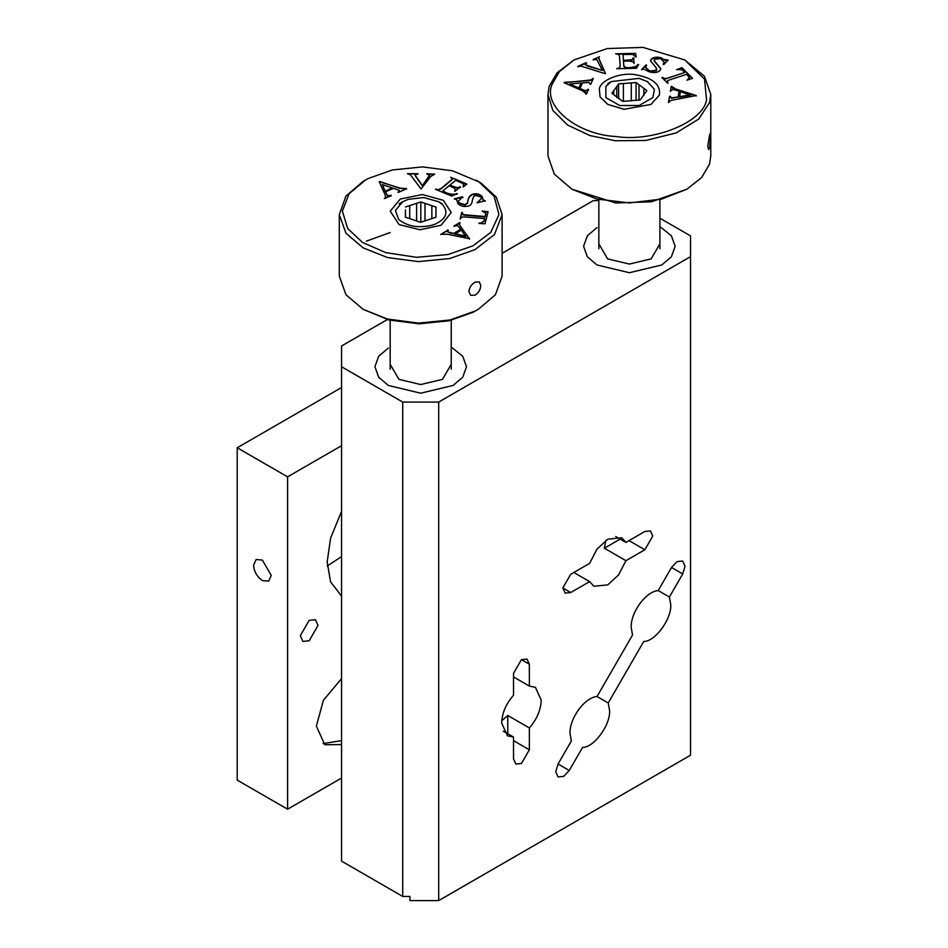 <?xml version="1.0" encoding="UTF-8"?>
<svg xmlns="http://www.w3.org/2000/svg" width="948" height="948" viewBox="0 0 948 948"><rect width="100%" height="100%" fill="white"/><g stroke="black" fill="none" stroke-linecap="round" stroke-linejoin="round"><path stroke-width="1.42" d="M405.46 217.199L405.46 209.781L405.412 217.175L420.58 222.318L435.914 217.282L435.997 209.899L435.997 214.367M431.85 218.609L431.85 205.692L425 203.37L425 220.896M416.61 220.967L416.61 203.346L409.702 205.609L409.702 218.668M405.412 214.367L405.377 217.163M405.495 217.211L405.46 209.781M420.817 222.235L420.817 201.96L416.61 203.346M405.495 206.984L409.702 205.609M435.997 209.899L436.021 207.102L431.85 205.692M425 203.37L420.817 201.96M442.823 204.875C448.996 213.039 445.809 219.711 433.272 224.901C419.135 228.468 407.581 226.631 398.587 219.391L395.446 210.397L402.71 201.746L408.126 199.364L423.72 197.551L438.687 201.746L442.823 204.875M616.769 97.419L616.769 86.481L611.91 93.307L622.682 101.365L640.149 100.002L646.844 90.593L639.023 84.751L639.023 100.085M643.882 95.523L643.882 88.377M631.273 100.986L631.273 82.914L623.393 83.519L623.393 101.306M613.747 90.724L613.747 94.682M618.606 98.604L618.606 83.898L616.769 86.481M636.072 100.322L636.072 82.535L631.273 82.914M623.393 83.519L618.606 83.898M639.023 84.751L636.072 82.535M639.035 78.364L647.365 81.564L654.404 89.325L652.911 97.526L639.189 105.501L619.719 105.536L605.902 97.62L605.843 86.375L611.389 81.564L639.035 78.364M441.104 225.257L451.224 212.53L443.415 200.36L422.346 194.541L400.305 199.021L390.221 211.191L399.12 224.605L420.011 229.76L441.104 225.257M368.357 178.473L365.3 180.144L349.065 193.807L342.37 211.12L347.643 228.48L362.397 242.356L385.765 252.63L416.492 257.311L447.918 254.562L473.052 245.793L490.839 232.307L498.944 214.568L494.181 196.426L479.001 181.909L452.457 170.782L422.476 166.907L392.401 169.953L368.357 178.473M462.328 212.992L462.98 214.402L465.669 214.876L485.21 216.523L485.755 213.253L482.117 211.048L488.066 211.724L485.021 223.775L478.977 223.432L481.418 222.887L484.155 220.683L484.677 218.609L465.148 216.962L462.126 217.009L460.183 218.668L461.771 212.411L462.458 212.471L462.292 213.573M485.21 216.523L485.755 213.253M454.625 191.306L455.597 189.588L453.571 187.716L448.961 185.796L442.846 190.963L447.575 193.345L452.587 194.364L457.256 193.771L451.651 196.046L435.499 189.316L438.308 189.683L441.176 188.427L452.374 178.982L450.62 177.217L466.783 183.948L463.691 186.709L463.525 183.805L455.751 180.369L449.79 185.144L457.185 187.74L460.467 186.91L455.182 191.129L454.625 190.892L455.597 189.647M463.987 184.955L463.525 183.805M384.414 198.559L385.611 197.48L385.018 194.601L379.188 181.672L400.009 188.048L406.55 188.735L398.492 192.337L399.179 190.37L393.456 188.285L385.516 191.84L387.483 195.572L391.275 195.572L384.841 198.452L385.646 196.911M399.404 191.034L399.179 190.37M427.121 174.171L434.753 174.171L430.842 176.316L421.019 188.972L410.46 174.859L407.403 173.662L417.961 173.697L415.082 175.096L422.429 185.595L429.527 175.214L427.121 174.171M482.994 199.056L483.16 200.064L485.305 200.798L477.081 202.813L481.371 198.511L480.826 196.947L475.386 195.407L473.727 196.331L472.4 200.194C472.045 203.879 470.481 205.87 467.684 206.178C463.56 206.984 460.29 206.072 457.896 203.453L456.557 199.447L454.471 198.784L462.648 196.793L458.441 201.094L459.105 202.908L465.018 204.697L467.625 202.706C467.862 198.073 469.651 195.193 472.993 194.091C476.927 193.333 479.996 194.174 482.224 196.603L483.16 200.478L485.305 201.213M448.214 230.115L447.539 231.845L453.713 233.421L460.669 229.226L457.766 225.707L454.021 226.027L459.65 222.626L459.247 224.072L460.455 226.465L469.521 238.754L447.302 234.215L441.164 234.369L448.214 230.115M447.172 231.49L449.98 233.007L453.713 233.421M461.261 230.044L465.705 236.514L455.147 234.156L461.261 230.044M455.147 233.741L465.705 236.099M447.717 229.831L448.214 230.53M440.666 234.5L447.717 230.246M459.247 224.486L469.521 239.169M459.65 222.626L460.159 223.325M454.021 226.442L459.65 223.041M460.669 229.226L453.713 233.836M482.994 199.151L482.224 197.018C479.996 194.589 476.927 193.748 472.993 194.506C469.651 195.608 467.862 198.488 467.625 203.121L465.018 205.112L459.105 203.322L458.441 201.094M462.648 196.793L462.908 197.575M454.471 199.198L462.648 197.208M477.045 202.765L481.371 198.725M426.79 173.733L434.753 174.183M429.527 175.629L422.429 185.595M415.082 175.51L422.429 186.009M407.403 173.662L417.961 174.112M385.137 190.975L382.281 184.623L385.137 191.401L392.128 187.846L382.281 184.623M385.137 191.401L392.128 187.846M398.065 192.444L399.179 190.785M406.111 188.415L406.55 189.15M379.721 181.423L400.009 188.462L406.111 188.83M390.849 195.252L391.275 195.987M385.516 191.84L387.483 195.987L390.849 195.667M463.086 186.874L463.525 184.232M450.62 177.217L466.783 184.362M438.308 189.683L441.176 188.842L452.374 179.397M435.902 188.996L438.308 190.098M456.64 193.511L457.256 194.186M452.587 194.364L456.64 193.925M442.906 191.176L447.575 193.759L452.587 194.778M459.899 186.673L460.467 187.325M457.185 187.74L459.899 187.088M449.79 185.144L457.185 188.154M482.117 211.048L488.066 212.139M485.66 215.16L485.755 213.667L485.66 215.16M462.328 213.407L462.98 214.817L465.669 215.291L485.21 216.938M461.771 212.411L462.458 212.885M460.183 219.083L461.771 212.826M484.677 218.609L484.155 221.097L481.418 222.887M479.084 223.017L481.418 223.301M480.766 285.407L479.261 281.852L475.09 282.149C471.393 284.329 469.331 287.469 468.904 291.557L470.635 295.278L475.09 295.16C478.621 292.861 480.518 289.614 480.766 285.407M363.108 181.412L345.984 195.975L339.289 214.627L345.984 233.291L363.143 247.866L387.483 257.536L418.518 261.612L449.873 258.508L475.09 249.597L494.489 234.488L502.108 214.627L496.29 197.172L481.276 183.225L477.164 180.772M390.173 232.544L366.307 241.148M339.289 214.627L339.289 276.117L345.984 294.781L363.131 309.344L387.483 319.026L418.518 323.102L449.873 319.997L475.09 311.086L478.278 309.344L495.413 294.781L502.108 276.117L502.108 214.627M363.131 309.344L388.953 319.962L418.933 323.837L449.008 320.791L473.052 312.271L478.266 309.344M390.173 364.281L398.907 379.342L420.699 384.556L442.503 379.342L451.236 364.281M388.325 348.058L378.679 356.258L374.91 366.757L378.679 377.257L388.325 385.445L420.699 393.195L453.085 385.445L462.731 377.257L466.499 366.757L462.731 356.258L451.236 347.051L462.731 356.258L466.499 366.757L462.731 377.257L453.085 385.445L420.699 393.195L388.325 385.445L378.679 377.257L374.91 366.757L378.679 356.258L388.325 348.058M659.441 95.013C660.732 84.348 652.473 77.546 634.686 74.596C620.051 72.297 600.594 80.165 599.314 88.887L600.096 96.933L607.787 104.41L624.068 109.304L650.968 104.41L659.441 95.013M552.21 84.088C542.019 105.773 576.976 134.604 615.762 136.5C653.326 142.378 703.25 122.209 706.544 99.813L704.53 79.146L684.788 59.961L642.993 47.4L607.206 48.561L573.967 59.961L559.462 71.527L552.21 84.088M676.919 69.595L681.968 67.652L692.443 78.222L687.312 80.094L689.291 77.594L686.66 74.276L669.513 79.928L667.179 81.042L668.044 82.832L667.439 83.033L662 77.546L665.069 78.684L667.7 78.103L684.847 72.439L681.79 69.678L676.919 69.595M667.179 81.042L668.044 83.246M635.314 56.643L632.837 54.403L623.037 54.463L623.44 60.34L632.043 59.76L633.738 57.935L634.094 63.137L632.778 61.774L629.176 61.028L623.5 61.158L623.831 66.064L626.071 67.687L630.467 67.592L635.492 66.609L638.537 64.476L636.558 68.268L616.662 68.718L619.245 68.007L620.17 65.993L619.506 56.323L618.902 54.581L615.631 53.811L635.551 53.361L636.061 56.631L635.314 56.643M620.182 66.739L620.17 65.993M590.071 84.182L589.182 82.476L582.451 82.867L579.998 88.496L585.544 90.735L588.518 89.385L586.539 93.947L582.558 90.842L564.155 82.737L587.357 80.355C590.616 80.142 592.358 79.513 592.559 78.471L593.235 78.566L590.746 84.277L590.201 83.649M585.864 93.852L585.651 92.572M598.757 58.195L605.44 73.363L604.895 73.6L581.491 66.253L577.818 66.396L586.172 62.663L585.39 64.784L602.395 70.436L596.885 59.736L593.164 59.546L599.456 56.738L598.709 58.883M585.129 64.5L587.902 66.253L602.395 70.436M664.548 59.558L668.127 60.032L663.79 64.535L663.185 64.346L664.098 62.023L660.495 58.586L654.57 59.309L654.239 60.636L660.803 68.694L659.998 70.531C657.604 72.641 654.073 73.091 649.392 71.87L644.048 69.192L641.701 69.417L646.003 64.938L646.619 65.139L645.754 67.486L649.759 71.017L656.324 70.318L656.241 67.829L650.482 60.826L651.276 59.12C653.551 57.129 656.869 56.69 661.218 57.816L665.65 60.625L668.127 60.447M654.57 59.309L654.239 61.051L660.803 68.896M670.236 96.305L671.551 97.917L678.104 96.957L679.088 91.174L673.044 89.432L670.437 91.02L671.243 86.339L675.971 89.076L696.235 95.535L673.886 99.86C670.71 100.346 669.158 101.104 669.229 102.171L668.53 102.123L669.537 96.269L670.236 96.767M680.439 91.612L690.405 95.203L679.562 97.111L680.439 91.612M679.562 96.696L690.405 94.788M669.537 96.269L671.551 98.331L678.104 96.957M668.53 102.538L669.537 96.684M671.942 86.387L672.464 88.046L675.971 89.491L696.235 95.949M671.243 86.339L671.942 86.801M670.437 91.446L671.243 86.754M679.088 91.174L678.104 97.371M650.494 61.039L651.276 59.534C653.551 57.544 656.869 57.117 661.218 58.231L664.548 59.973M645.766 67.687L649.759 71.432L656.324 70.733L656.774 69.394M646.003 64.938L646.619 65.554M641.701 69.832L646.003 65.353M654.57 59.724L654.239 61.051L654.57 59.724M663.41 64.417L664.086 62.236M593.164 59.961L599.456 56.738M586.172 62.663L586.599 63.398M577.818 66.81L586.172 63.078M598.757 58.61L605.44 73.778M578.778 87.963L569.736 83.969L578.778 88.377L580.934 82.997L578.778 88.377M569.736 83.969L580.934 82.997M592.559 78.471L593.235 78.98M564.321 82.369L587.357 80.77C590.616 80.568 592.358 79.928 592.559 78.885M585.864 94.267L585.651 92.987L585.864 94.267M587.843 89.29L588.518 89.799M579.998 88.496L585.544 91.15L587.843 89.705M623.44 60.34L623.037 54.463M635.551 53.361L636.061 57.046M617.089 54.19L635.551 53.775M619.245 68.007L620.17 66.407M617.539 68.303L619.245 68.422M637.779 64.488L638.537 64.891M635.492 66.609L637.779 64.914M623.5 61.158L623.831 66.479L626.071 68.102L635.492 67.024M633.738 57.935L634.094 63.552M633.039 57.947L633.738 58.349M632.043 59.76L633.039 58.373M623.44 60.755L632.043 60.174M681.968 67.652L692.443 78.637M676.564 69.654L681.968 68.066M684.847 72.439L665.069 79.099L662.605 77.345M662 77.961L662.605 77.772M667.179 81.457L667.593 82.808L667.179 81.457M688.651 78.791L689.267 77.807M686.956 80.153L688.651 79.205M710.55 137.093C710.597 133.395 710.265 132.756 709.542 135.149L707.777 146.158L708.606 149.583L709.542 148.172L710.55 137.093M710.218 133.715L709.542 135.149M573.967 59.961L557.163 72.735L549.212 86.268L547.968 94.445L552.803 110.406L567.615 125.065L590.035 135.588L615.228 140.731L645.73 140.482L676.066 132.945L698.712 119.081L709.542 102.609L710.787 94.445L704.483 76.302L684.788 59.961M547.968 94.445L547.968 155.934L554.272 174.065L571.905 189.221L597.11 199.08L629.389 202.931L661.657 199.08L686.873 189.209L701.579 177.632L709.542 164.099L710.787 155.934L710.787 94.445M571.81 189.162L615.762 202.967L651.549 201.806L686.945 189.162M598.852 243.802L607.573 258.863L629.377 264.077L651.181 258.863L659.903 243.802M596.991 227.579L587.345 235.779L583.589 246.279L587.345 256.778L596.991 264.978L629.377 272.716L661.751 264.978L671.397 256.778L675.166 246.279L671.397 235.779L659.903 226.572L671.397 235.779L675.166 246.279L671.397 256.778L661.751 264.978L629.377 272.716L596.991 264.978L587.345 256.778L583.589 246.279L587.345 235.779L596.991 227.579M341.553 740.661L323.078 743.576M253.554 565.221C254.111 571.703 257.062 576.811 262.395 580.543L268.651 581.16L271.247 575.436L262.395 560.102L256.138 559.486L253.554 565.221M341.553 678.602L323.387 700.299L316.371 726.121L324.797 744.749L341.553 744.547M341.553 387.531L237.213 447.764L287.588 476.844L341.553 445.69M318.018 625.455L315.423 619.731L309.166 620.348L300.326 635.67L302.91 641.393L309.166 640.777L318.018 625.455M341.553 778.047L287.588 809.201L237.213 780.121L237.213 447.764M327.273 565.98L341.553 556.606M341.553 511.339L330.591 538.144L327.155 562.01L330.591 581.918L341.553 596.079M287.588 809.201L287.588 476.844M659.903 218.206L690.535 235.898L690.535 755.201L438.687 900.6L409.915 900.6L409.915 896.441L402.71 896.441L341.553 861.128L341.553 345.984L387.353 319.547M502.108 253.282L593.401 200.585L598.852 200.585M402.71 896.441L402.71 402.071L341.553 366.757M438.687 900.6L438.687 402.071L402.71 402.071M658.196 590.58C645.908 591.434 630.633 612.29 631.178 627.446L632.541 635.006L597.027 696.519C584.75 697.361 569.464 718.229 570.009 733.385L571.383 740.945L558.052 764.029L555.729 771.826L558.052 776.945L563.645 776.4L569.25 770.487L582.57 747.403C593.768 747.723 610.571 725.054 609.588 710.538L608.225 702.978L643.739 641.464C654.926 641.784 671.741 619.115 670.757 604.599L669.383 597.039L682.714 573.955L685.025 566.157L682.714 561.038L677.109 561.583L671.516 567.496L658.196 590.58L669.383 597.039M597.027 696.519L608.225 702.978M620.17 539.08L604.338 548.217L625.929 560.683L644.853 549.757L652.757 536.047L650.447 530.927L644.853 531.484L625.929 542.41L621.781 537.777L607.787 539.163L596.956 549.153L589.656 563.349L570.732 574.275L562.816 587.985L565.138 593.104L570.732 592.547L589.656 581.622L573.824 572.485M625.929 542.41L615.702 536.509M605.902 540.36L604.338 548.217M503.305 731.181L513.532 737.082L513.532 758.933L515.842 764.064L521.447 763.507L529.351 749.797L529.351 727.945L507.773 715.479L501.741 720.764M507.773 733.764L507.773 715.479M513.532 676.919L529.351 686.068L529.351 664.216L527.041 659.085L521.447 659.642L513.532 673.353L513.532 695.204C506.007 703.831 502.049 713.097 501.658 723.004L507.453 735.814L513.532 737.082M690.535 256.659L438.687 402.071M529.351 686.068L535.43 687.336L541.225 700.145C540.834 710.052 536.876 719.319 529.351 727.945M625.929 560.683L618.629 574.879L607.787 584.869L593.804 586.255L589.656 581.622M558.052 764.029L569.25 770.487M671.516 567.496L682.714 573.955M562.816 587.985L570.732 592.547M629.022 540.621L644.853 549.757M513.532 740.661L529.351 749.797M521.447 659.642L529.351 664.216M390.173 320.27L390.173 369.234M451.236 369.234L451.236 320.27M442.289 203.832L438.687 201.746M399.12 203.832L402.71 201.746M598.852 248.755L598.852 200.087M659.903 248.755L659.903 200.087M607.787 83.637L611.389 81.564M478.266 181.4L476.109 180.144M365.3 180.144L363.131 181.4"/></g></svg>
